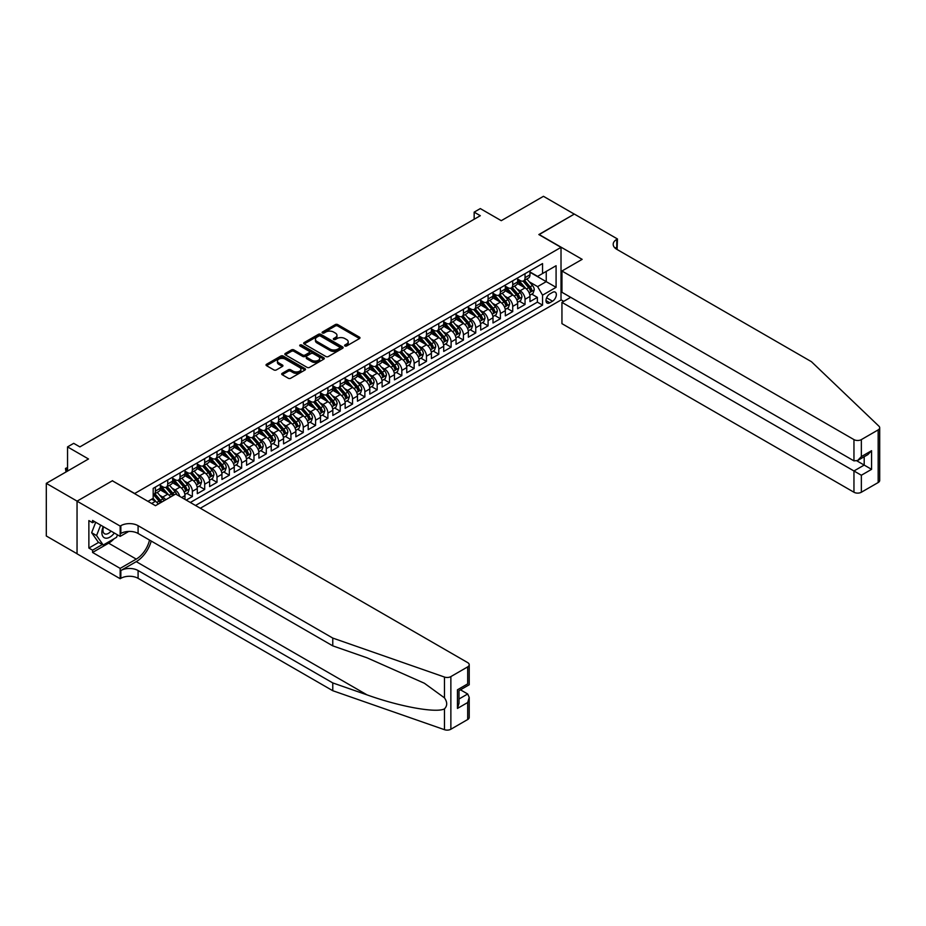 <?xml version="1.0" encoding="UTF-8"?>
<svg xmlns="http://www.w3.org/2000/svg" width="926" height="926" viewBox="0 0 926 926"><rect width="100%" height="100%" fill="white"/><g stroke="black" fill="none" stroke-linecap="round" stroke-linejoin="round"><path stroke-width="1.39" d="M344.935 345.977A1.192 0.695 0 0 0 346.637 345.977L359.485 338.557A1.713 0.984 0 0 0 359.983 337.851A1.713 0.984 0 0 0 359.485 337.157L337.712 324.586A1.713 0.984 0 0 0 335.293 324.586L322.445 332.006A1.192 0.695 0 0 0 324.135 332.99L325.802 332.029A5.475 3.16 0 0 1 333.545 332.029L335.351 333.071A5.475 3.16 0 0 1 336.96 335.305A5.475 3.16 0 0 1 335.351 337.539L333.696 338.499A1.192 0.695 0 0 0 335.386 339.483L337.052 338.522A5.475 3.16 0 0 1 344.785 338.522L346.602 339.564A5.475 3.16 0 0 1 348.211 341.798A5.475 3.16 0 0 1 346.602 344.032L344.935 344.993A1.192 0.695 0 0 0 344.935 345.977L344.935 344.993M282.199 373.328A1.713 0.984 0 0 0 281.701 374.023A1.713 0.984 0 0 0 282.199 374.717L288.31 378.248A1.713 0.984 0 0 0 290.729 378.248L305.001 370.006A1.713 0.984 0 0 0 305.499 369.312A1.713 0.984 0 0 0 305.001 368.617L283.229 356.047A1.713 0.984 0 0 0 280.81 356.047L266.538 364.288A1.713 0.984 0 0 0 266.04 364.983A1.713 0.984 0 0 0 266.538 365.677L273.922 369.937A1.713 0.984 0 0 0 276.342 369.937L282.442 366.418A1.713 0.984 0 0 0 282.939 365.712A1.713 0.984 0 0 0 282.442 365.018L278.784 362.899A4.572 2.639 0 0 1 277.441 361.036A4.572 2.639 0 0 1 280.265 358.594A4.572 2.639 0 0 1 285.254 359.172L299.584 367.448A4.572 2.639 0 0 1 300.927 369.312A4.572 2.639 0 0 1 298.103 371.754A4.572 2.639 0 0 1 293.114 371.176L290.729 369.798A1.713 0.984 0 0 0 288.31 369.798L282.199 373.328L282.199 374.717L288.31 371.222L288.31 369.798M112.532 480.895L134.71 493.489L561.017 247.358L538.839 234.556L574.27 214.103L543.458 196.312L501.267 220.677L480.316 208.593L474.158 212.147L480.316 215.7L79.879 446.899L73.71 443.334L67.552 446.899L67.552 471.079M112.532 480.687L77.101 501.14L46.3 483.349L88.502 458.983L67.552 446.899M325.917 356.533A1.713 0.984 0 0 0 328.336 356.533L342.608 348.292A1.713 0.984 0 0 0 343.118 347.597A1.713 0.984 0 0 0 342.608 346.903L320.847 334.332A1.713 0.984 0 0 0 318.428 334.332L304.156 342.574A1.713 0.984 0 0 0 303.647 343.268A1.713 0.984 0 0 0 304.156 343.963L325.917 356.533M300.464 346.231A1.192 0.695 0 0 1 301.668 346.405L323.787 359.161L309.539 367.39A1.713 0.984 0 0 1 307.119 367.39L285.347 354.82L285.347 353.431A1.713 0.984 0 0 0 284.849 354.126A1.713 0.984 0 0 0 285.347 354.82M285.347 353.431L291.459 349.901A1.713 0.984 0 0 1 293.878 349.901L302.698 354.994A1.713 0.984 0 0 0 305.117 354.994L309.168 352.656A1.713 0.984 0 0 0 309.678 351.961A1.713 0.984 0 0 0 309.168 351.267L299.978 345.954A1.192 0.695 0 0 1 301.668 344.981L323.811 357.76A1.713 0.984 0 0 1 324.308 358.455A1.713 0.984 0 0 1 323.811 359.149L323.811 357.76M77.043 553.736L46.3 535.992L46.3 483.349M186.207 500.109L192.365 496.544L186.763 493.315M184.343 481.034L187.446 482.816A6.968 4.028 60 0 1 192.365 491.359L197.296 488.511L197.296 493.697L204.692 489.437L199.078 486.196M196.671 473.915L199.761 475.709A6.968 4.028 60 0 1 204.692 484.24L209.623 481.393L209.623 486.59L217.008 482.319L211.406 479.089M208.987 466.808L212.077 468.591A6.968 4.028 60 0 1 217.008 477.133L221.939 474.286L221.939 479.471L229.335 475.212L223.722 471.971M221.314 459.69L224.405 461.472A6.968 4.028 60 0 1 229.335 470.014L234.255 467.167L234.255 472.364L241.651 468.093L236.049 464.852M233.63 452.582L236.72 454.365A6.968 4.028 60 0 1 241.651 462.896L246.582 460.06L246.582 465.246L253.979 460.974L248.365 457.745M245.957 445.464L249.048 447.246A6.968 4.028 60 0 1 253.979 455.789L258.898 452.941L258.898 458.139L266.294 453.867L260.692 450.626M258.273 438.345L261.363 440.139A6.968 4.028 60 0 1 266.294 448.67L271.225 445.823L271.225 451.02L278.622 446.749L273.008 443.519M270.6 431.238L273.691 433.021A6.968 4.028 60 0 1 278.622 441.563L283.541 438.716L283.541 443.901L290.938 439.642L285.335 436.401M282.916 424.12L286.007 425.914A6.968 4.028 60 0 1 290.938 434.444L295.869 431.597L295.869 436.794L303.265 432.523L297.651 429.294M295.232 417.013L298.334 418.795A6.968 4.028 60 0 1 303.265 427.337L308.184 424.49L308.184 429.676L315.581 425.416L309.978 422.175M307.559 409.894L310.65 411.676A6.968 4.028 60 0 1 315.581 420.219L320.512 417.371L320.512 422.569L327.897 418.297L322.294 415.056M319.875 402.787L322.977 404.569A6.968 4.028 60 0 1 327.897 413.1L332.828 410.264L332.828 415.45L340.224 411.179L334.622 407.949M332.202 395.668L335.293 397.451A6.968 4.028 60 0 1 340.224 405.993L345.155 403.146L345.155 408.343L352.54 404.072L346.937 400.831M344.518 388.55L347.62 390.344A6.968 4.028 60 0 1 352.54 398.875L357.471 396.027L357.471 401.224L364.867 396.953L359.265 393.724M356.846 381.443L359.936 383.225A6.968 4.028 60 0 1 364.867 391.767L369.798 388.92L369.798 394.117L377.183 389.846L371.581 386.605M369.161 374.324L372.264 376.118A6.968 4.028 60 0 1 377.183 384.649L382.114 381.801L382.114 386.999L389.51 382.727L383.896 379.498M381.489 367.217L384.579 368.999A6.968 4.028 60 0 1 389.51 377.542L394.441 374.694L394.441 379.88L401.826 375.62L396.224 372.379M393.805 360.098L396.907 361.892A6.968 4.028 60 0 1 401.826 370.423L406.757 367.576L406.757 372.773L414.154 368.502L408.54 365.261M406.132 352.991L409.223 354.774A6.968 4.028 60 0 1 414.154 363.305L419.084 360.469L419.084 365.654L426.469 361.395L420.867 358.154M418.448 345.873L421.538 347.655A6.968 4.028 60 0 1 426.469 356.197L431.4 353.35L431.4 358.547L438.797 354.276L433.183 351.035M430.775 338.766L433.866 340.548A6.968 4.028 60 0 1 438.797 349.079L443.716 346.231L443.716 351.429L451.112 347.157L445.51 343.928M443.091 331.647L446.182 333.429A6.968 4.028 60 0 1 451.112 341.972L456.043 339.124L456.043 344.322L463.44 340.05L457.826 336.809M455.418 324.528L458.509 326.322A6.968 4.028 60 0 1 463.44 334.853L468.359 332.006L468.359 337.203L475.756 332.932L470.153 329.702M467.734 317.421L470.825 319.204A6.968 4.028 60 0 1 475.756 327.746L480.687 324.899L480.687 330.084L488.083 325.825L482.469 322.584M480.062 310.303L483.152 312.097A6.968 4.028 60 0 1 488.083 320.627L493.002 317.78L493.002 322.977L500.399 318.706L494.797 315.465M492.377 303.196L495.468 304.978A6.968 4.028 60 0 1 500.399 313.509L505.33 310.673L505.33 315.859L512.726 311.599L507.112 308.358M504.693 296.077L507.795 297.859A6.968 4.028 60 0 1 512.726 306.402L517.646 303.554L517.646 308.752L525.042 304.48L525.042 299.283A6.968 4.028 -120 0 0 520.111 290.752L517.021 288.97M519.44 301.239L525.042 304.48M158.288 504.057A6.968 4.028 -120 0 0 155.406 501.313L151.714 499.183M170.615 496.949A6.968 4.028 -120 0 0 167.722 494.195L160.105 489.796M165.685 499.785A6.968 4.028 60 0 0 162.802 497.042L159.7 495.26M184.98 499.392L184.98 495.618A6.968 4.028 -120 0 0 180.049 487.088L172.433 482.689M179.76 496.382A6.968 4.028 60 0 0 175.118 489.935L172.028 488.141M197.296 488.511A6.968 4.028 -120 0 0 192.365 479.969L184.749 475.57M209.623 481.393A6.968 4.028 -120 0 0 204.692 472.862L197.064 468.463M221.939 474.286A6.968 4.028 -120 0 0 217.008 465.743L209.392 461.345M234.255 467.167A6.968 4.028 -120 0 0 229.335 458.636L221.708 454.238M246.582 460.06A6.968 4.028 -120 0 0 241.651 451.518L234.035 447.119M258.898 452.941A6.968 4.028 -120 0 0 253.979 444.399L246.351 440M271.225 445.823A6.968 4.028 -120 0 0 266.294 437.292L258.678 432.893M283.541 438.716A6.968 4.028 -120 0 0 278.622 430.173L270.994 425.775M295.869 431.597A6.968 4.028 -120 0 0 290.938 423.066L283.321 418.668M308.184 424.49A6.968 4.028 -120 0 0 303.265 415.948L295.637 411.549M320.512 417.371A6.968 4.028 -120 0 0 315.581 408.841L307.964 404.442M332.828 410.264A6.968 4.028 -120 0 0 327.897 401.722L320.28 397.323M345.155 403.146A6.968 4.028 -120 0 0 340.224 394.615L332.608 390.205M357.471 396.027A6.968 4.028 -120 0 0 352.54 387.496L344.923 383.098M369.798 388.92A6.968 4.028 -120 0 0 364.867 380.378L357.251 375.979M382.114 381.801A6.968 4.028 -120 0 0 377.183 373.271L369.567 368.872M394.441 374.694A6.968 4.028 -120 0 0 389.51 366.152L381.894 361.753M406.757 367.576A6.968 4.028 -120 0 0 401.826 359.045L394.21 354.646M419.084 360.469A6.968 4.028 -120 0 0 414.154 351.926L406.526 347.528M431.4 353.35A6.968 4.028 -120 0 0 426.469 344.819L418.853 340.409M443.716 346.231A6.968 4.028 -120 0 0 438.797 337.701L431.169 333.302M456.043 339.124A6.968 4.028 -120 0 0 451.112 330.582L443.496 326.183M468.359 332.006A6.968 4.028 -120 0 0 463.44 323.475L455.812 319.076M480.687 324.899A6.968 4.028 -120 0 0 475.756 316.356L468.139 311.958M493.002 317.78A6.968 4.028 -120 0 0 488.083 309.249L480.455 304.851M505.33 310.673A6.968 4.028 -120 0 0 500.399 302.131L492.782 297.732M517.646 303.554A6.968 4.028 -120 0 0 512.726 295.024L505.098 290.625M552.521 292.385L549.812 293.947A5.406 3.114 120 0 0 546.282 298.716A5.406 3.114 120 0 0 547.104 303.045A5.406 3.114 120 0 0 549.812 302.767L552.521 301.205A5.406 3.114 120 0 0 556.051 296.447A5.406 3.114 120 0 0 555.218 292.118A5.406 3.114 120 0 0 552.521 292.385M200.317 508.247L561.017 300.001L561.017 247.358M195.513 505.48L542.543 305.117L542.543 295.162L537.612 286.62L529.336 281.851M147.952 501.348L153.184 498.327L153.184 488.361L542.543 263.574L542.543 273.54L556.086 265.716L556.086 287.338L542.543 295.162M160.337 485.374L162.802 486.798A6.968 4.028 60 0 0 166.286 487.145L171.206 484.298A6.968 4.028 -120 0 0 172.653 481.115L172.653 477.121M172.653 478.267L175.118 479.691A6.968 4.028 60 0 0 178.602 480.038L183.533 477.191A6.968 4.028 -120 0 0 184.98 473.996L184.98 470.014M184.98 471.149L187.446 472.573A6.968 4.028 60 0 0 190.93 472.92L195.849 470.072A6.968 4.028 -120 0 0 197.296 466.889L197.296 462.896M197.296 464.042L199.761 465.465A6.968 4.028 60 0 0 203.245 465.801L208.176 462.965A6.968 4.028 -120 0 0 209.623 459.771L209.623 455.789M209.623 456.923L212.077 458.347A6.968 4.028 60 0 0 215.573 458.694L220.492 455.847A6.968 4.028 -120 0 0 221.939 452.652L221.939 448.67M221.939 449.816L224.405 451.228A6.968 4.028 60 0 0 227.889 451.575L232.82 448.728A6.968 4.028 -120 0 0 234.255 445.545L234.255 441.563M234.255 442.697L236.72 444.121A6.968 4.028 60 0 0 240.204 444.468L245.135 441.621A6.968 4.028 -120 0 0 246.582 438.426L246.582 434.444M246.582 435.579L249.048 437.003A6.968 4.028 60 0 0 252.532 437.35L257.463 434.502A6.968 4.028 -120 0 0 258.898 431.319L258.898 427.337M258.898 428.472L261.363 429.895A6.968 4.028 60 0 0 264.848 430.243L269.779 427.395A6.968 4.028 -120 0 0 271.225 424.201L271.225 420.219M271.225 421.353L273.691 422.777A6.968 4.028 60 0 0 277.175 423.124L282.106 420.277A6.968 4.028 -120 0 0 283.541 417.094L283.541 413.1M283.541 414.246L286.007 415.67A6.968 4.028 60 0 0 289.491 416.005L294.422 413.17A6.968 4.028 -120 0 0 295.869 409.975L295.869 405.993M295.869 407.127L298.334 408.551A6.968 4.028 60 0 0 301.818 408.898L306.749 406.051A6.968 4.028 -120 0 0 308.184 402.856L308.184 398.875M308.184 400.02L310.65 401.433A6.968 4.028 60 0 0 314.134 401.78L319.065 398.932A6.968 4.028 -120 0 0 320.512 395.749L320.512 391.767M320.512 392.902L322.977 394.326A6.968 4.028 60 0 0 326.461 394.673L331.392 391.825A6.968 4.028 -120 0 0 332.828 388.631L332.828 384.649M332.828 385.783L335.293 387.207A6.968 4.028 60 0 0 338.777 387.554L343.708 384.707A6.968 4.028 -120 0 0 345.155 381.524L345.155 377.542M345.155 378.676L347.62 380.1A6.968 4.028 60 0 0 351.104 380.447L356.024 377.6A6.968 4.028 -120 0 0 357.471 374.405L357.471 370.423M357.471 371.558L359.936 372.981A6.968 4.028 60 0 0 363.42 373.328L368.351 370.481A6.968 4.028 -120 0 0 369.798 367.298L369.798 363.305M369.798 364.45L372.264 365.874A6.968 4.028 60 0 0 375.748 366.21L380.667 363.374A6.968 4.028 -120 0 0 382.114 360.179L382.114 356.197M382.114 357.332L384.579 358.756A6.968 4.028 60 0 0 388.063 359.103L392.994 356.255A6.968 4.028 -120 0 0 394.441 353.061L394.441 349.079M394.441 350.225L396.907 351.649A6.968 4.028 60 0 0 400.391 351.984L405.31 349.148A6.968 4.028 -120 0 0 406.757 345.954L406.757 341.972M406.757 343.106L409.223 344.53A6.968 4.028 60 0 0 412.707 344.877L417.638 342.03A6.968 4.028 -120 0 0 419.084 338.835L419.084 334.853M419.084 335.988L421.538 337.411A6.968 4.028 60 0 0 425.034 337.759L429.953 334.911A6.968 4.028 -120 0 0 431.4 331.728L431.4 327.746M431.4 328.88L433.866 330.304A6.968 4.028 60 0 0 437.35 330.651L442.281 327.804A6.968 4.028 -120 0 0 443.716 324.609L443.716 320.627M443.716 321.762L446.182 323.186A6.968 4.028 60 0 0 449.666 323.533L454.597 320.685A6.968 4.028 -120 0 0 456.043 317.502L456.043 313.509M456.043 314.655L458.509 316.079A6.968 4.028 60 0 0 461.993 316.426L466.924 313.578A6.968 4.028 -120 0 0 468.359 310.384L468.359 306.402M468.359 307.536L470.825 308.96A6.968 4.028 60 0 0 474.309 309.307L479.24 306.46A6.968 4.028 -120 0 0 480.687 303.265L480.687 299.283M480.687 300.429L483.152 301.853A6.968 4.028 60 0 0 486.636 302.189L491.567 299.353A6.968 4.028 -120 0 0 493.002 296.158L493.002 292.176M493.002 293.31L495.468 294.734A6.968 4.028 60 0 0 498.952 295.081L503.883 292.234A6.968 4.028 -120 0 0 505.33 289.039L505.33 285.058M505.33 286.203L507.795 287.616A6.968 4.028 60 0 0 511.279 287.963L516.21 285.115A6.968 4.028 -120 0 0 517.646 281.932L517.646 277.95M190.339 502.482L537.358 302.131L537.358 297.362L529.973 301.633L529.973 296.447A6.968 4.028 -120 0 0 525.042 287.905L517.426 283.506M517.646 279.085L520.111 280.509A6.968 4.028 -120 0 0 523.595 280.856A6.968 4.028 -120 0 0 525.042 277.661L525.042 273.679M523.595 280.856L528.526 278.008A6.968 4.028 -120 0 0 529.973 274.814L529.973 270.832M155.406 487.088L155.406 491.069A6.968 4.028 60 0 1 153.959 494.264A6.968 4.028 60 0 1 153.184 494.542M153.959 494.264L158.89 491.417A6.968 4.028 -120 0 0 160.337 488.222L160.337 484.24M167.722 479.969L167.722 483.951A6.968 4.028 60 0 1 166.286 487.145M180.049 472.862L180.049 476.844A6.968 4.028 60 0 1 178.602 480.038M192.365 465.743L192.365 469.725A6.968 4.028 60 0 1 190.93 472.92M204.692 458.636L204.692 462.618A6.968 4.028 60 0 1 203.245 465.801M217.008 451.518L217.008 455.499A6.968 4.028 60 0 1 215.573 458.694M229.335 444.399L229.335 448.392A6.968 4.028 60 0 1 227.889 451.575M241.651 437.292L241.651 441.274A6.968 4.028 60 0 1 240.204 444.468M253.979 430.173L253.979 434.155A6.968 4.028 60 0 1 252.532 437.35M266.294 423.066L266.294 427.048A6.968 4.028 60 0 1 264.848 430.243M278.622 415.948L278.622 419.929A6.968 4.028 60 0 1 277.175 423.124M290.938 408.841L290.938 412.822A6.968 4.028 60 0 1 289.491 416.005M303.265 401.722L303.265 405.704A6.968 4.028 60 0 1 301.818 408.898M315.581 394.603L315.581 398.597A6.968 4.028 60 0 1 314.134 401.78M327.897 387.496L327.897 391.478A6.968 4.028 60 0 1 326.461 394.673M340.224 380.378L340.224 384.371A6.968 4.028 60 0 1 338.777 387.554M352.54 373.271L352.54 377.252A6.968 4.028 60 0 1 351.104 380.447M364.867 366.152L364.867 370.134A6.968 4.028 60 0 1 363.42 373.328M377.183 359.045L377.183 363.027A6.968 4.028 60 0 1 375.748 366.21M389.51 351.926L389.51 355.908A6.968 4.028 60 0 1 388.063 359.103M401.826 344.819L401.826 348.801A6.968 4.028 60 0 1 400.391 351.984M414.154 337.701L414.154 341.682A6.968 4.028 60 0 1 412.707 344.877M426.469 330.582L426.469 334.575A6.968 4.028 60 0 1 425.034 337.759M438.797 323.475L438.797 327.457A6.968 4.028 60 0 1 437.35 330.651M451.112 316.356L451.112 320.338A6.968 4.028 60 0 1 449.666 323.533M463.44 309.249L463.44 313.231A6.968 4.028 60 0 1 461.993 316.426M475.756 302.131L475.756 306.112A6.968 4.028 60 0 1 474.309 309.307M488.083 295.024L488.083 299.005A6.968 4.028 60 0 1 486.636 302.189M500.399 287.905L500.399 291.887A6.968 4.028 60 0 1 498.952 295.081M512.726 280.786L512.726 284.78A6.968 4.028 60 0 1 511.279 287.963M512.726 306.402L512.726 311.599M500.399 313.509L500.399 318.706M488.083 320.627L488.083 325.825M475.756 327.746L475.756 332.932M463.44 334.853L463.44 340.05M451.112 341.972L451.112 347.157M438.797 349.079L438.797 354.276M426.469 356.197L426.469 361.395M414.154 363.305L414.154 368.502M401.826 370.423L401.826 375.62M389.51 377.542L389.51 382.727M377.183 384.649L377.183 389.846M364.867 391.767L364.867 396.953M352.54 398.875L352.54 404.072M340.224 405.993L340.224 411.179M327.897 413.1L327.897 418.297M315.581 420.219L315.581 425.416M303.265 427.337L303.265 432.523M290.938 434.444L290.938 439.642M278.622 441.563L278.622 446.749M266.294 448.67L266.294 453.867M253.979 455.789L253.979 460.974M241.651 462.896L241.651 468.093M229.335 470.014L229.335 475.212M217.008 477.133L217.008 482.319M204.692 484.24L204.692 489.437M192.365 491.359L192.365 496.544M537.612 286.62L546.236 281.643L546.236 271.399L556.086 265.716M529.973 272.256L556.086 287.338M529.973 271.966L537.612 276.376L542.543 273.54M474.158 212.147L474.158 219.254M531.755 294.132L537.358 297.362M537.358 302.131L542.543 305.117M345.421 346.139L346.602 345.456A5.475 3.16 0 0 0 348.211 343.222L348.211 341.798M336.96 335.305L336.96 336.728A5.475 3.16 0 0 1 335.351 338.962L334.17 339.645M359.485 337.157L359.485 338.557L337.712 326.01A1.713 0.984 0 0 0 335.293 326.01L322.919 333.152M342.585 348.303L320.847 335.756A1.713 0.984 0 0 0 318.428 335.756L304.179 343.974M339.587 348.083A1.192 0.695 0 0 0 339.587 347.111L320.477 336.08A1.192 0.695 0 0 0 318.787 336.08L317.028 337.087A5.475 3.16 0 0 0 315.43 339.321A5.475 3.16 0 0 0 317.028 341.555L330.096 349.102A5.475 3.16 0 0 0 337.84 349.102L339.587 348.083L339.587 349.507A1.192 0.695 0 0 0 339.935 349.021L339.935 347.597M315.43 339.321L315.43 340.745A5.475 3.16 0 0 0 317.028 342.979L317.028 341.555M339.587 349.507L337.84 350.526A5.475 3.16 0 0 1 330.096 350.526L317.028 342.979M285.37 354.832L291.459 351.324L291.459 349.901M309.678 351.961L309.678 353.385A1.713 0.984 0 0 1 309.168 354.079L305.117 356.417A1.713 0.984 0 0 1 302.698 356.417L293.878 351.324A1.713 0.984 0 0 0 291.459 351.324M311.865 360.283A4.572 2.639 0 0 0 316.854 360.862A4.572 2.639 0 0 0 319.678 358.42A4.572 2.639 0 0 0 318.336 356.556L313.289 353.639A1.713 0.984 0 0 0 310.87 353.639L306.819 355.978A1.713 0.984 0 0 0 306.309 356.672A1.713 0.984 0 0 0 306.819 357.367L311.865 360.283L311.865 361.707A4.572 2.639 0 0 0 316.854 362.286A4.572 2.639 0 0 0 319.678 359.844L319.678 358.42M306.309 356.672L306.309 358.096A1.713 0.984 0 0 0 306.819 358.79L306.819 357.367M311.865 361.707L306.819 358.79M300.927 369.312L300.927 370.736A4.572 2.639 0 0 1 298.103 373.178A4.572 2.639 0 0 1 293.114 372.599L290.729 371.222A1.713 0.984 0 0 0 288.31 371.222M277.441 361.036L277.441 362.46A4.572 2.639 0 0 0 278.784 364.323L278.784 362.899M282.442 365.018L282.442 366.418L278.784 364.323M305.001 368.617L305.001 370.006L283.229 357.471A1.713 0.984 0 0 0 280.81 357.471L266.561 365.689M529.869 295.22L533.052 293.38L534.279 289.826A4.618 2.662 -120 0 0 532.485 285.486L526.859 278.969M525.725 288.356L519.046 280.624A13.334 7.697 -120 0 0 517.646 279.166M522.067 286.192L518.328 281.863A11.066 6.389 -120 0 0 517.646 281.122M522.97 281.099L528.665 287.697A4.618 2.662 60 0 1 530.309 290.88L531.79 290.023A4.618 2.662 -120 0 0 530.147 286.84L524.51 280.323M523.306 280.995L529.429 288.079A2.35 1.354 60 0 1 530.019 289.005L531.79 290.023M103.214 526.593A11.332 6.54 120 0 0 105.877 538.203A11.332 6.54 120 0 0 114.326 533.006M103.596 526.813A7.755 4.48 120 0 0 104.545 533.758A7.755 4.48 120 0 0 105.68 534.105A7.755 4.48 120 0 0 111.027 531.107M117.498 534.846L116.526 537.346L103.226 545.02L98.295 542.185L91.651 532.716L95.702 522.264M103.226 545.02L96.57 535.564L100.633 525.111M91.651 532.716L96.57 535.564M570.694 297.327L561.943 302.385L561.943 323.649L853.957 492.238L853.957 470.975L864.189 465.072L864.189 456.738M561.943 302.385L861.354 475.246L861.354 492.238L878.172 482.539L878.172 429.895A5.232 3.021 0 0 0 879.7 427.754A5.232 3.021 0 0 0 878.948 426.203L811.454 361.707L616.774 249.314A12.2 7.038 180 0 1 613.197 244.337A12.2 7.038 180 0 1 616.774 239.359L617.457 238.966L574.328 214.068L539.025 234.66M539.025 234.452L582.153 259.349L561.943 271.005L853.957 439.607A5.232 3.021 0 0 0 861.354 439.607L878.172 429.895M617.457 238.966L617.086 249.488M561.017 299.781L563.726 301.355M561.943 271.005L561.943 292.28L853.957 460.87L853.957 439.607M879.7 427.754L879.7 480.397A5.232 3.021 180 0 1 878.172 482.539M861.354 492.238A5.232 3.021 180 0 1 853.957 492.238M615.234 248.226A12.2 7.038 180 0 1 616.774 247.149L616.774 239.359M856.909 460.87L871.574 469.343L861.354 475.246M861.354 439.607L861.354 456.599L857.65 460.511L853.957 460.87M861.354 456.599L871.574 450.696L867.882 454.597L857.65 460.511M467.688 719.525L467.688 702.521L469.216 697.371L469.216 717.395A5.232 3.021 180 0 1 467.688 719.525L450.869 729.237A5.232 3.021 180 0 1 444.468 729.688L332.77 690.715L332.77 682.925L138.09 570.532A12.2 7.038 -0 0 0 120.843 570.532L136.249 561.642A22.699 13.103 120 0 0 151.239 541.062M332.77 682.925L367.02 694.87C399.754 706.677 436.331 713.275 444.468 708.865C447.432 705.832 447.432 702.163 444.468 697.857L424.374 683.249L367.02 657.807L332.77 645.862L138.09 533.469A12.2 7.038 -0 0 0 120.843 533.469L120.843 525.679L120.16 526.072L77.043 501.174L112.347 480.791L155.464 505.689L175.674 494.021L467.688 662.611A5.232 3.021 -0 0 1 469.216 664.752A5.232 3.021 -0 0 1 467.688 666.882L450.869 676.593L450.869 729.237M332.77 690.715L138.09 578.322A12.2 7.038 -0 0 0 120.843 578.322L120.16 578.715L77.043 553.817L77.043 501.174M332.77 645.862L332.77 638.072L138.09 525.679A12.2 7.038 -0 0 0 120.843 525.679M444.468 697.857L444.468 677.045L332.77 638.072M114.083 538.758A19.608 11.32 -60 0 1 108.643 543.18L92.565 552.463L92.565 550.183L102.369 544.523M94.533 521.593L92.565 522.727L88.873 520.586L88.873 548.053L92.565 550.183M92.565 522.727L92.565 520.447L120.16 536.385L120.16 526.072M120.16 578.715L120.16 568.39L136.249 559.107A19.608 11.32 120 0 0 149.514 540.066M92.565 552.463L120.16 568.39M460.465 689.824L467.688 693.991L469.216 697.371M128.772 531.42L120.16 536.385M444.468 677.045A5.232 3.021 -0 0 0 450.869 676.593M88.873 548.053L98.665 542.393M467.688 702.521L457.456 708.425L458.995 703.274L458.995 690.669L469.216 684.765L469.216 664.752M457.456 708.425L457.456 689.789C459.458 690.935 459.458 690.935 457.456 689.789L467.688 683.886C469.679 685.032 469.679 685.032 467.688 683.886L467.688 666.882M517.541 302.339L520.725 300.499L521.963 296.945A4.618 2.662 -120 0 0 520.157 292.604L514.532 286.088M513.409 295.475L506.73 287.743A13.334 7.697 -120 0 0 505.33 286.273M509.74 293.299L506.013 288.981A11.066 6.389 -120 0 0 505.33 288.229M510.654 288.217L516.338 294.804A4.618 2.662 60 0 1 517.993 297.987L519.463 297.142A4.618 2.662 -120 0 0 517.819 293.959L512.194 287.442M510.978 288.113L517.102 295.197A2.35 1.354 60 0 1 517.692 296.112L519.463 297.142M505.226 309.446L508.409 307.606L509.636 304.052A4.618 2.662 -120 0 0 507.842 299.723L502.216 293.195M501.082 302.582L494.403 294.85A13.334 7.697 -120 0 0 493.002 293.392M497.424 300.418L493.685 296.089A11.066 6.389 -120 0 0 493.002 295.348M498.327 295.325L504.022 301.922A4.618 2.662 60 0 1 505.665 305.105L507.147 304.249A4.618 2.662 -120 0 0 505.503 301.066L499.866 294.549M498.663 295.22L504.786 302.304A2.35 1.354 60 0 1 505.376 303.23L507.147 304.249M492.898 316.565L496.081 314.724L497.32 311.171A4.618 2.662 -120 0 0 495.526 306.83L489.889 300.313M488.766 309.701L482.087 301.969A13.334 7.697 -120 0 0 480.687 300.499M485.097 307.525L481.37 303.207A11.066 6.389 -120 0 0 480.687 302.466M486.011 302.443L491.706 309.041A4.618 2.662 60 0 1 493.35 312.212L494.831 311.368A4.618 2.662 -120 0 0 493.176 308.184L487.551 301.668M486.347 302.339L492.458 309.423A2.35 1.354 60 0 1 493.049 310.337L494.831 311.368M480.582 323.672L483.766 321.843L484.993 318.278A4.618 2.662 -120 0 0 483.198 313.949L477.573 307.432M476.439 316.808L469.76 309.076A13.334 7.697 -120 0 0 468.359 307.617M472.781 314.643L469.042 310.314A11.066 6.389 -120 0 0 468.359 309.573M473.684 309.562L479.379 316.148A4.618 2.662 60 0 1 481.022 319.331L482.504 318.475A4.618 2.662 -120 0 0 480.86 315.291L475.223 308.775M474.019 309.446L480.143 316.53A2.35 1.354 60 0 1 480.733 317.456L482.504 318.475M468.255 330.79L471.45 328.95L472.677 325.396A4.618 2.662 -120 0 0 470.883 321.056L465.246 314.539M464.123 323.926L457.444 316.194A13.334 7.697 -120 0 0 456.043 314.724M460.454 321.75L456.726 317.433A11.066 6.389 -120 0 0 456.043 316.692M461.368 316.669L467.063 323.267A4.618 2.662 60 0 1 468.706 326.45L470.188 325.593A4.618 2.662 -120 0 0 468.533 322.41L462.907 315.893M461.704 316.565L467.815 323.649A2.35 1.354 60 0 1 468.406 324.563L470.188 325.593M455.939 337.897L459.122 336.069L460.349 332.503A4.618 2.662 -120 0 0 458.555 328.174L452.93 321.658M451.795 331.033L445.128 323.313A13.334 7.697 -120 0 0 443.716 321.843M448.138 328.869L444.399 324.54A11.066 6.389 -120 0 0 443.716 323.799M449.041 323.787L454.735 330.374A4.618 2.662 60 0 1 456.379 333.557L457.861 332.7A4.618 2.662 -120 0 0 456.217 329.529L450.592 323M449.376 323.672L455.499 330.756A2.35 1.354 60 0 1 456.09 331.682L457.861 332.7M443.623 345.016L446.807 343.176L448.034 339.622A4.618 2.662 -120 0 0 446.239 335.281L440.602 328.765M439.48 338.152L432.801 330.42A13.334 7.697 -120 0 0 431.4 328.962M435.822 335.988L432.083 331.658A11.066 6.389 -120 0 0 431.4 330.918M436.725 330.895L442.42 337.492A4.618 2.662 60 0 1 444.063 340.675L445.545 339.819A4.618 2.662 -120 0 0 443.89 336.636L438.264 330.119M437.06 330.79L443.172 337.874A2.35 1.354 60 0 1 443.762 338.789L445.545 339.819M431.296 352.135L434.479 350.294L435.718 346.729A4.618 2.662 -120 0 0 433.912 342.4L428.287 335.883M427.152 345.259L420.485 337.539A13.334 7.697 -120 0 0 419.084 336.069M423.495 343.095L419.756 338.777A11.066 6.389 -120 0 0 419.084 338.025M424.397 338.013L430.092 344.599A4.618 2.662 60 0 1 431.736 347.782L433.218 346.926A4.618 2.662 -120 0 0 431.574 343.754L425.948 337.238M424.733 337.909L430.856 344.993A2.35 1.354 60 0 1 431.447 345.907L433.218 346.926M418.98 359.242L422.163 357.401L423.39 353.848A4.618 2.662 -120 0 0 421.596 349.507L415.959 342.99M414.836 352.378L408.158 344.646A13.334 7.697 -120 0 0 406.757 343.187M411.179 350.213L407.44 345.884A11.066 6.389 -120 0 0 406.757 345.143M412.082 345.12L417.776 351.718A4.618 2.662 60 0 1 419.42 354.901L420.902 354.045A4.618 2.662 -120 0 0 419.246 350.861L413.621 344.345M412.417 345.016L418.529 352.1A2.35 1.354 60 0 1 419.131 353.026L420.902 354.045M406.653 366.36L409.836 364.52L411.075 360.966A4.618 2.662 -120 0 0 409.269 356.626L403.643 350.109M402.509 359.496L395.842 351.764A13.334 7.697 -120 0 0 394.441 350.294M398.851 357.32L395.124 353.003A11.066 6.389 -120 0 0 394.441 352.25M399.754 352.239L405.449 358.837A4.618 2.662 60 0 1 407.093 362.008L408.574 361.163A4.618 2.662 -120 0 0 406.931 357.98L401.305 351.463M400.09 352.135L406.213 359.219A2.35 1.354 60 0 1 406.803 360.133L408.574 361.163M394.337 373.467L397.52 371.627L398.747 368.073A4.618 2.662 -120 0 0 396.953 363.744L391.316 357.228M390.193 366.603L383.514 358.871A13.334 7.697 -120 0 0 382.114 357.413M386.536 364.439L382.797 360.11A11.066 6.389 -120 0 0 382.114 359.369M387.438 359.357L393.133 365.944A4.618 2.662 60 0 1 394.777 369.127L396.259 368.27A4.618 2.662 -120 0 0 394.615 365.087L388.978 358.57M387.774 359.242L393.886 366.326A2.35 1.354 60 0 1 394.488 367.252L396.259 368.27M382.01 380.586L385.193 378.746L386.431 375.192A4.618 2.662 -120 0 0 384.626 370.851L379 364.335M377.877 373.722L371.199 365.99A13.334 7.697 -120 0 0 369.798 364.52M374.208 371.546L370.481 367.228A11.066 6.389 -120 0 0 369.798 366.488M375.111 366.465L380.806 373.062A4.618 2.662 60 0 1 382.461 376.234L383.931 375.389A4.618 2.662 -120 0 0 382.288 372.206L376.662 365.689M375.447 366.36L381.57 373.444A2.35 1.354 60 0 1 382.16 374.359L383.931 375.389M369.694 387.693L372.877 385.864L374.104 382.299A4.618 2.662 -120 0 0 372.31 377.97L366.673 371.453M365.55 380.829L358.871 373.109A13.334 7.697 -120 0 0 357.471 371.639M361.892 378.665L358.154 374.335A11.066 6.389 -120 0 0 357.471 373.595M362.795 373.583L368.49 380.169A4.618 2.662 60 0 1 370.134 383.352L371.615 382.496A4.618 2.662 -120 0 0 369.972 379.324L364.335 372.796M363.131 373.467L369.243 380.551A2.35 1.354 60 0 1 369.844 381.477L371.615 382.496M357.367 394.812L360.55 392.971L361.788 389.418A4.618 2.662 -120 0 0 359.983 385.077L354.357 378.56M353.234 387.948L346.555 380.216A13.334 7.697 -120 0 0 345.155 378.746M349.565 385.772L345.838 381.454A11.066 6.389 -120 0 0 345.155 380.713M350.468 380.69L356.163 387.288A4.618 2.662 60 0 1 357.818 390.471L359.288 389.615A4.618 2.662 -120 0 0 357.644 386.431L352.019 379.915M350.804 380.586L356.927 387.67A2.35 1.354 60 0 1 357.517 388.584L359.288 389.615M345.051 401.93L348.234 400.09L349.461 396.525A4.618 2.662 -120 0 0 347.667 392.196L342.041 385.679M340.907 395.055L334.228 387.334A13.334 7.697 -120 0 0 332.828 385.864M337.249 392.89L333.51 388.573A11.066 6.389 -120 0 0 332.828 387.82M338.152 387.809L343.847 394.395A4.618 2.662 60 0 1 345.491 397.578L346.972 396.722A4.618 2.662 -120 0 0 345.329 393.55L339.692 387.033M338.488 387.705L344.611 394.789A2.35 1.354 60 0 1 345.201 395.703L346.972 396.722M332.723 409.037L335.906 407.197L337.145 403.643A4.618 2.662 -120 0 0 335.339 399.303L329.714 392.786M328.591 402.173L321.912 394.441A13.334 7.697 -120 0 0 320.512 392.983M324.922 400.009L321.195 395.68A11.066 6.389 -120 0 0 320.512 394.939M325.836 394.916L331.52 401.514A4.618 2.662 60 0 1 333.175 404.697L334.645 403.84A4.618 2.662 -120 0 0 333.001 400.657L327.376 394.14M326.16 394.812L332.284 401.896A2.35 1.354 60 0 1 332.874 402.822L334.645 403.84M320.408 416.156L323.591 414.316L324.818 410.762A4.618 2.662 -120 0 0 323.024 406.421L317.398 399.905M316.264 409.292L309.585 401.56A13.334 7.697 -120 0 0 308.184 400.09M312.606 407.116L308.867 402.798A11.066 6.389 -120 0 0 308.184 402.046M313.509 402.034L319.204 408.632A4.618 2.662 60 0 1 320.847 411.804L322.329 410.959A4.618 2.662 -120 0 0 320.685 407.776L315.048 401.259M313.845 401.93L319.968 409.014A2.35 1.354 60 0 1 320.558 409.929L322.329 410.959M308.08 423.263L311.263 421.423L312.502 417.869A4.618 2.662 -120 0 0 310.696 413.54L305.071 407.012M303.948 416.399L297.269 408.667A13.334 7.697 -120 0 0 295.869 407.209M300.279 414.235L296.551 409.905A11.066 6.389 -120 0 0 295.869 409.165M301.193 409.153L306.888 415.739A4.618 2.662 60 0 1 308.532 418.922L310.002 418.066A4.618 2.662 -120 0 0 308.358 414.883L302.733 408.366M301.529 409.037L307.64 416.121A2.35 1.354 60 0 1 308.231 417.047L310.002 418.066M295.764 430.382L298.948 428.541L300.174 424.988A4.618 2.662 -120 0 0 298.38 420.647L292.755 414.13M291.621 423.518L284.942 415.786A13.334 7.697 -120 0 0 283.541 414.316M287.963 421.342L284.224 417.024A11.066 6.389 -120 0 0 283.541 416.283M288.866 416.26L294.561 422.858A4.618 2.662 60 0 1 296.204 426.029L297.686 425.184A4.618 2.662 -120 0 0 296.042 422.001L290.405 415.485M289.201 416.156L295.325 423.24A2.35 1.354 60 0 1 295.915 424.154L297.686 425.184M283.437 437.489L286.62 435.66L287.859 432.095A4.618 2.662 -120 0 0 286.065 427.766L280.428 421.249M279.305 430.625L272.626 422.893A13.334 7.697 -120 0 0 271.225 421.434M275.635 428.46L271.908 424.131A11.066 6.389 -120 0 0 271.225 423.39M276.55 423.379L282.245 429.965A4.618 2.662 60 0 1 283.888 433.148L285.37 432.292A4.618 2.662 -120 0 0 283.715 429.108L278.089 422.592M276.886 423.263L282.997 430.347A2.35 1.354 60 0 1 283.587 431.273L285.37 432.292M271.121 444.607L274.304 442.767L275.531 439.213A4.618 2.662 -120 0 0 273.737 434.873L268.112 428.356M266.977 437.743L260.299 430.011A13.334 7.697 -120 0 0 258.898 428.541M263.32 435.567L259.581 431.25A11.066 6.389 -120 0 0 258.898 430.509M264.223 430.486L269.917 437.084A4.618 2.662 60 0 1 271.561 440.267L273.043 439.41A4.618 2.662 -120 0 0 271.399 436.227L265.762 429.71M264.558 430.382L270.681 437.466A2.35 1.354 60 0 1 271.272 438.38L273.043 439.41M258.794 451.726L261.989 449.886L263.216 446.32A4.618 2.662 -120 0 0 261.421 441.991L255.784 435.475M254.662 444.85L247.983 437.13A13.334 7.697 -120 0 0 246.582 435.66M250.992 442.686L247.265 438.357A11.066 6.389 -120 0 0 246.582 437.616M251.907 437.604L257.602 444.191A4.618 2.662 60 0 1 259.245 447.374L260.727 446.517A4.618 2.662 -120 0 0 259.072 443.346L253.446 436.829M252.242 437.489L258.354 444.573A2.35 1.354 60 0 1 258.944 445.499L260.727 446.517M246.478 458.833L249.661 456.993L250.888 453.439A4.618 2.662 -120 0 0 249.094 449.098L243.469 442.582M242.334 451.969L235.667 444.237A13.334 7.697 -120 0 0 234.255 442.778M238.676 449.805L234.938 445.475A11.066 6.389 -120 0 0 234.255 444.735M239.579 444.712L245.274 451.309A4.618 2.662 60 0 1 246.918 454.492L248.399 453.636A4.618 2.662 -120 0 0 246.756 450.453L241.13 443.936M239.915 444.607L246.038 451.691A2.35 1.354 60 0 1 246.629 452.617L248.399 453.636M234.162 465.952L237.345 464.111L238.572 460.558A4.618 2.662 -120 0 0 236.778 456.217L231.141 449.7M230.018 459.088L223.34 451.356A13.334 7.697 -120 0 0 221.939 449.886M226.361 456.912L222.622 452.594A11.066 6.389 -120 0 0 221.939 451.842M227.264 451.83L232.958 458.416A4.618 2.662 60 0 1 234.602 461.599L236.084 460.754A4.618 2.662 -120 0 0 234.428 457.571L228.803 451.055M227.599 451.726L233.711 458.81A2.35 1.354 60 0 1 234.301 459.724L236.084 460.754M221.835 473.059L225.018 471.218L226.257 467.665A4.618 2.662 -120 0 0 224.451 463.336L218.825 456.807M217.691 466.195L211.024 458.463A13.334 7.697 -120 0 0 209.623 457.004M214.033 464.03L210.295 459.701A11.066 6.389 -120 0 0 209.623 458.96M214.936 458.937L220.631 465.535A4.618 2.662 60 0 1 222.275 468.718L223.756 467.861A4.618 2.662 -120 0 0 222.113 464.678L216.487 458.162M215.272 458.833L221.395 465.917A2.35 1.354 60 0 1 221.985 466.843L223.756 467.861M209.519 480.177L212.702 478.337L213.929 474.783A4.618 2.662 -120 0 0 212.135 470.443L206.498 463.926M205.375 473.313L198.696 465.581A13.334 7.697 -120 0 0 197.296 464.111M201.718 471.137L197.979 466.82A11.066 6.389 -120 0 0 197.296 466.079M202.62 466.056L208.315 472.654A4.618 2.662 60 0 1 209.959 475.825L211.441 474.98A4.618 2.662 -120 0 0 209.785 471.797L204.16 465.28M202.956 465.952L209.068 473.036A2.35 1.354 60 0 1 209.67 473.95L211.441 474.98M197.192 487.284L200.375 485.455L201.613 481.89A4.618 2.662 -120 0 0 199.808 477.561L194.182 471.045M193.048 480.42L186.381 472.688A13.334 7.697 -120 0 0 184.98 471.23M189.39 478.256L185.663 473.927A11.066 6.389 -120 0 0 184.98 473.186M190.293 473.174L195.988 479.761A4.618 2.662 60 0 1 197.643 482.944L199.113 482.087A4.618 2.662 -120 0 0 197.469 478.904L191.844 472.387M190.629 473.059L196.752 480.143A2.35 1.354 60 0 1 197.342 481.069L199.113 482.087M184.876 494.403L188.059 492.563L189.286 489.009A4.618 2.662 -120 0 0 187.492 484.668L181.855 478.152M180.732 487.539L174.053 479.807A13.334 7.697 -120 0 0 172.653 478.337M177.074 485.363L173.336 481.045A11.066 6.389 -120 0 0 172.653 480.305M177.977 480.281L183.672 486.879A4.618 2.662 60 0 1 185.316 490.062L186.797 489.206A4.618 2.662 -120 0 0 185.154 486.023L179.517 479.506M178.313 480.177L184.424 487.261A2.35 1.354 60 0 1 185.026 488.176L186.797 489.206M176.727 494.634A4.618 2.662 -120 0 0 175.164 491.787L169.539 485.27M168.416 494.646L161.737 486.926A13.334 7.697 -120 0 0 160.337 485.455M164.747 492.482L161.02 488.152A11.066 6.389 -120 0 0 160.337 487.412M174.007 494.982A4.618 2.662 -120 0 0 172.826 493.141L167.201 486.613M165.986 487.284L172.109 494.368A2.35 1.354 60 0 1 172.699 495.294L173.081 495.514M165.65 487.4L171.345 493.986A4.618 2.662 60 0 1 172.525 495.838M164.029 500.746A4.618 2.662 -120 0 0 162.849 498.894L157.212 492.377M156.089 501.765L153.137 498.35M161.691 502.1A4.618 2.662 -120 0 0 160.511 500.248L154.874 493.732M153.67 494.403L159.781 501.487A2.35 1.354 60 0 1 160.383 502.413L160.765 502.633M153.334 494.507L159.029 501.105A4.618 2.662 60 0 1 160.21 502.945M67.552 468.024L66.14 468.845L67.552 469.656M66.024 471.971L65.457 468.452L67.552 467.503M65.457 468.452L66.14 468.845L66.14 471.901M151.644 503.478L155.406 501.313M162.802 497.042L167.722 494.195M175.118 489.935L180.049 487.088M187.446 482.816L192.365 479.969M199.761 475.709L204.692 472.862M212.077 468.591L217.008 465.743M224.405 461.472L229.335 458.636M236.72 454.365L241.651 451.518M249.048 447.246L253.979 444.399M261.363 440.139L266.294 437.292M273.691 433.021L278.622 430.173M286.007 425.914L290.938 423.066M298.334 418.795L303.265 415.948M310.65 411.676L315.581 408.841M322.977 404.569L327.897 401.722M335.293 397.451L340.224 394.615M347.62 390.344L352.54 387.496M359.936 383.225L364.867 380.378M372.264 376.118L377.183 373.271M384.579 368.999L389.51 366.152M396.907 361.892L401.826 359.045M409.223 354.774L414.154 351.926M421.538 347.655L426.469 344.819M433.866 340.548L438.797 337.701M446.182 333.429L451.112 330.582M458.509 326.322L463.44 323.475M470.825 319.204L475.756 316.356M483.152 312.097L488.083 309.249M495.468 304.978L500.399 302.131M507.795 297.859L512.726 295.024M520.111 290.752L525.042 287.905M525.042 277.661L529.973 274.814M155.406 491.069L160.337 488.222M167.722 483.951L172.653 481.115M180.049 476.844L184.98 473.996M192.365 469.725L197.296 466.889M204.692 462.618L209.623 459.771M217.008 455.499L221.939 452.652M229.335 448.392L234.255 445.545M241.651 441.274L246.582 438.426M253.979 434.155L258.898 431.319M266.294 427.048L271.225 424.201M278.622 419.929L283.541 417.094M290.938 412.822L295.869 409.975M303.265 405.704L308.184 402.856M315.581 398.597L320.512 395.749M327.897 391.478L332.828 388.631M340.224 384.371L345.155 381.524M352.54 377.252L357.471 374.405M364.867 370.134L369.798 367.298M377.183 363.027L382.114 360.179M389.51 355.908L394.441 353.061M401.826 348.801L406.757 345.954M414.154 341.682L419.084 338.835M426.469 334.575L431.4 331.728M438.797 327.457L443.716 324.609M451.112 320.338L456.043 317.502M463.44 313.231L468.359 310.384M475.756 306.112L480.687 303.265M488.083 299.005L493.002 296.158M500.399 291.887L505.33 289.039M512.726 284.78L517.646 281.932M525.042 299.283L529.973 296.447M181.716 497.505L184.98 495.618M546.606 297.802L552.521 301.205M545.993 300.568L549.812 302.767M346.602 345.456L346.602 344.032M333.696 339.483L333.696 338.499M335.351 338.962L335.351 337.539M322.445 332.99L322.445 332.006M335.293 326.01L335.293 324.586M337.712 326.01L337.712 324.586M304.156 343.963L304.156 342.574M318.428 335.756L318.428 334.332M320.847 335.756L320.847 334.332M342.608 348.292L342.608 346.903M330.096 350.526L330.096 349.102M337.84 350.526L337.84 349.102M293.878 351.324L293.878 349.901M302.698 356.417L302.698 354.994M305.117 356.417L305.117 354.994M309.168 354.079L309.168 352.656M301.668 346.405L301.668 344.981M290.729 371.222L290.729 369.798M293.114 372.599L293.114 371.176M266.538 365.677L266.538 364.288M280.81 357.471L280.81 356.047M283.229 357.471L283.229 356.047M529.163 292.859L534.256 289.919M519.046 280.624L519.683 280.254M530.147 286.84L532.485 285.486M526.466 288.97L528.665 287.697M871.574 450.696L871.574 469.343M367.02 694.87L136.249 561.642M138.09 533.469L138.09 525.679M138.09 570.532L138.09 578.322M444.468 729.688L444.468 708.865M120.843 570.532L120.843 578.322M108.643 543.18L136.249 559.107M458.995 699.003L467.688 693.991M516.847 299.966L521.928 297.026M506.73 287.743L507.367 287.373M517.819 293.959L520.157 292.604M514.138 296.077L516.338 294.804M504.52 307.085L509.613 304.145M494.403 294.85L495.04 294.491M505.503 301.066L507.842 299.723M501.823 303.196L504.022 301.922M492.204 314.192L497.285 311.252M482.087 301.969L482.724 301.598M493.176 308.184L495.526 306.83M489.495 310.303L491.706 309.041M479.876 321.31L484.969 318.37M469.76 309.076L470.396 308.717M480.86 315.291L483.198 313.949M477.179 317.421L479.379 316.148M467.561 328.417L472.642 325.477M457.444 316.194L458.081 315.824M468.533 322.41L470.883 321.056M464.852 324.54L467.063 323.267M455.233 335.536L460.326 332.596M445.128 323.313L445.753 322.942M456.217 329.529L458.555 328.174M452.536 331.647L454.735 330.374M442.917 342.643L447.999 339.715M432.801 330.42L433.437 330.05M443.89 336.636L446.239 335.281M440.209 338.766L442.42 337.492M430.59 349.762L435.683 346.822M420.485 337.539L421.11 337.168M431.574 343.754L433.912 342.4M427.893 345.873L430.092 344.599M418.274 356.88L423.356 353.94M408.158 344.646L408.794 344.287M419.246 350.861L421.596 349.507M415.566 352.991L417.776 351.718M405.947 363.987L411.04 361.047M395.842 351.764L396.467 351.394M406.931 357.98L409.269 356.626M403.25 360.098L405.449 358.837M393.631 371.106L398.724 368.166M383.514 358.871L384.151 358.512M394.615 365.087L396.953 363.744M390.934 367.217L393.133 365.944M381.304 378.213L386.397 375.273M371.199 365.99L371.835 365.62M382.288 372.206L384.626 370.851M378.607 374.335L380.806 373.062M368.988 385.332L374.081 382.392M358.871 373.109L359.508 372.738M369.972 379.324L372.31 377.97M366.291 381.443L368.49 380.169M356.66 392.439L361.753 389.51M346.555 380.216L347.192 379.845M357.644 386.431L359.983 385.077M353.964 388.561L356.163 387.288M344.345 399.557L349.438 396.617M334.228 387.334L334.865 386.964M345.329 393.55L347.667 392.196M341.648 395.668L343.847 394.395M332.017 406.676L337.11 403.736M321.912 394.441L322.549 394.082M333.001 400.657L335.339 399.303M329.32 402.787L331.52 401.514M319.701 413.783L324.795 410.843M309.585 401.56L310.222 401.19M320.685 407.776L323.024 406.421M317.005 409.894L319.204 408.632M307.386 420.902L312.467 417.962M297.269 408.667L297.906 408.308M308.358 414.883L310.696 413.54M304.677 417.013L306.888 415.739M295.058 428.009L300.151 425.069M284.942 415.786L285.578 415.415M296.042 422.001L298.38 420.647M292.361 424.131L294.561 422.858M282.743 435.127L287.824 432.187M272.626 422.893L273.263 422.534M283.715 429.108L286.065 427.766M280.034 431.238L282.245 429.965M270.415 442.234L275.508 439.306M260.299 430.011L260.935 429.641M271.399 436.227L273.737 434.873M267.718 438.357L269.917 437.084M258.099 449.353L263.181 446.413M247.983 437.13L248.619 436.759M259.072 443.346L261.421 441.991M255.391 445.464L257.602 444.191M245.772 456.472L250.865 453.532M235.667 444.237L236.292 443.878M246.756 450.453L249.094 449.098M243.075 452.582L245.274 451.309M233.456 463.579L238.538 460.639M223.34 451.356L223.976 450.985M234.428 457.571L236.778 456.217M230.748 459.69L232.958 458.416M221.129 470.697L226.222 467.757M211.024 458.463L211.649 458.104M222.113 464.678L224.451 463.336M218.432 466.808L220.631 465.535M208.813 477.804L213.894 474.864M198.696 465.581L199.333 465.211M209.785 471.797L212.135 470.443M206.104 473.915L208.315 472.654M196.486 484.923L201.579 481.983M186.381 472.688L187.006 472.329M197.469 478.904L199.808 477.561M193.789 481.034L195.988 479.761M184.17 492.03L189.263 489.102M174.053 479.807L174.69 479.436M185.154 486.023L187.492 484.668M181.473 488.152L183.672 486.879M161.737 486.926L162.374 486.555M172.826 493.141L175.164 491.787M169.145 495.26L171.345 493.986M160.511 500.248L162.849 498.894M156.83 502.378L159.029 501.105"/></g></svg>
